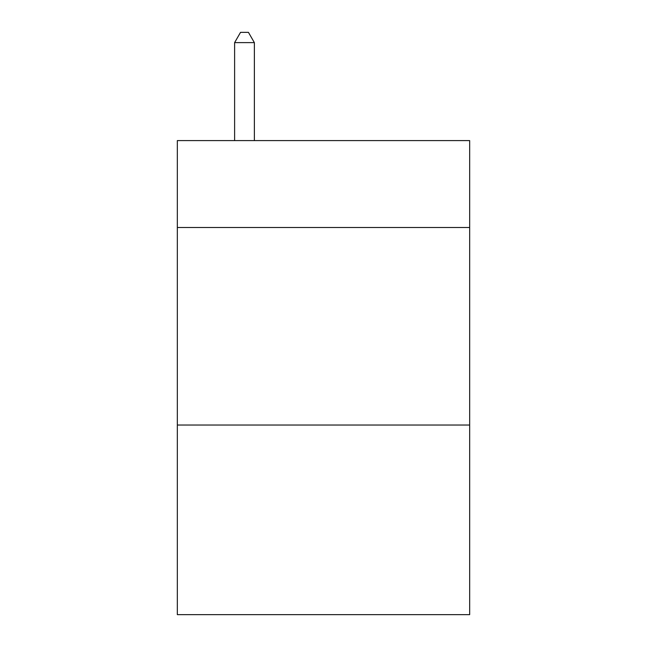 <?xml version="1.0" encoding="UTF-8"?>
<svg xmlns="http://www.w3.org/2000/svg" width="647" height="647" viewBox="0 0 647 647"><rect width="100%" height="100%" fill="white"/><g stroke="black" fill="none" stroke-linecap="round" stroke-linejoin="round"><path stroke-width="0.97" d="M469.665 227.501L469.665 140.593L177.335 140.593L177.335 227.501L469.665 227.501L469.665 614.65L177.335 614.65L177.335 227.501M469.665 425.03L177.335 425.03M254.368 140.593L254.368 42.621L234.61 42.621L234.61 140.593M234.61 42.621L240.538 32.35L248.44 32.35L254.368 42.621"/></g></svg>
